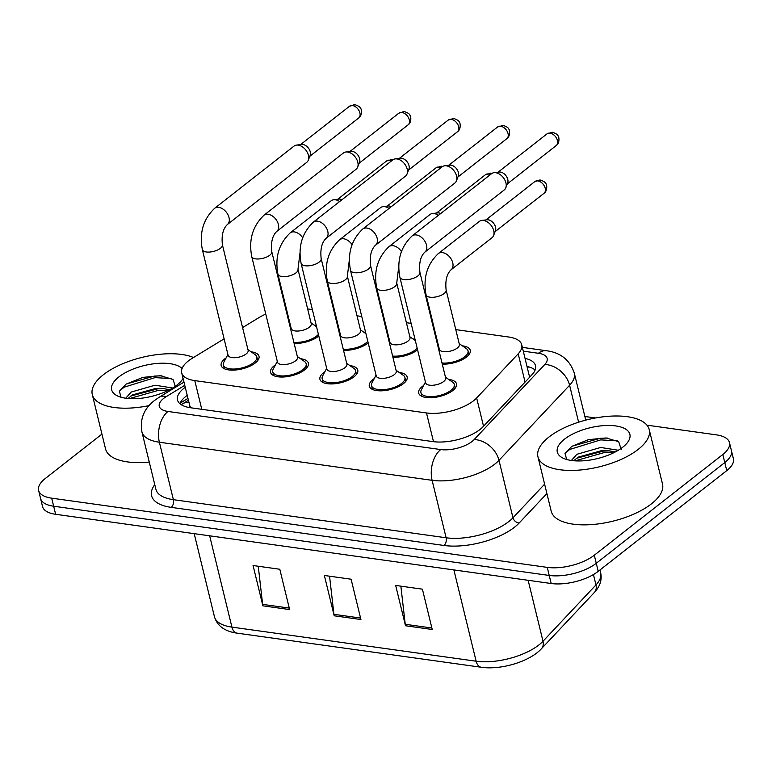 <?xml version="1.0" encoding="UTF-8"?>
<svg xmlns="http://www.w3.org/2000/svg" width="772" height="772" viewBox="0 0 772 772"><rect width="100%" height="100%" fill="white"/><g stroke="black" fill="none" stroke-linecap="round" stroke-linejoin="round"><path stroke-width="1.16" d="M363.612 332.047A19.474 8.26 166.3 0 1 365.619 332.385M368.176 342.874A19.474 8.26 166.3 0 1 367.733 343.241A19.474 8.26 166.3 0 1 343.53 350.353M412.991 338.947A19.474 8.26 166.3 0 1 414.998 339.284M417.555 349.774A19.474 8.26 166.3 0 1 417.112 350.131A19.474 8.26 166.3 0 1 392.909 357.243M462.37 345.837A19.474 8.26 166.3 0 1 470.254 350.305A19.474 8.26 166.3 0 1 466.491 357.031A19.474 8.26 166.3 0 1 442.288 364.143M314.233 325.147A19.474 8.26 166.3 0 1 316.24 325.485M318.797 335.974A19.474 8.26 166.3 0 1 318.353 336.341A19.474 8.26 166.3 0 1 294.151 343.453M300.501 358.71A19.474 8.26 166.3 0 1 308.385 363.168A19.474 8.26 166.3 0 1 304.622 369.894A19.474 8.26 166.3 0 1 284.337 376.939A19.474 8.26 166.3 0 1 270.547 372.393A19.474 8.26 166.3 0 1 274.321 365.667A19.474 8.26 166.3 0 1 275.498 364.809M349.88 365.61A19.474 8.26 166.3 0 1 357.764 370.068A19.474 8.26 166.3 0 1 354.001 376.794A19.474 8.26 166.3 0 1 333.716 383.838A19.474 8.26 166.3 0 1 319.926 379.293A19.474 8.26 166.3 0 1 323.7 372.567A19.474 8.26 166.3 0 1 324.877 371.699M399.259 372.5A19.474 8.26 166.3 0 1 407.143 376.968A19.474 8.26 166.3 0 1 403.38 383.694A19.474 8.26 166.3 0 1 383.095 390.738A19.474 8.26 166.3 0 1 369.305 386.183A19.474 8.26 166.3 0 1 373.069 379.457A19.474 8.26 166.3 0 1 374.256 378.598M448.638 379.399A19.474 8.26 166.3 0 1 456.522 383.858A19.474 8.26 166.3 0 1 452.759 390.584A19.474 8.26 166.3 0 1 432.474 397.628A19.474 8.26 166.3 0 1 418.685 393.083A19.474 8.26 166.3 0 1 422.448 386.357A19.474 8.26 166.3 0 1 423.635 385.498M251.122 351.81A19.474 8.26 166.3 0 1 259.016 356.278A19.474 8.26 166.3 0 1 255.242 363.004A19.474 8.26 166.3 0 1 234.958 370.049A19.474 8.26 166.3 0 1 221.168 365.494A19.474 8.26 166.3 0 1 224.941 358.768A19.474 8.26 166.3 0 1 226.119 357.909M224.112 338.85L192.267 358.256A34.364 14.581 -13.7 0 0 188.339 360.968A34.364 14.581 -13.7 0 0 181.69 372.837A34.364 14.581 -13.7 0 0 194.785 380.606L426.491 412.962A34.364 14.581 -13.7 0 0 476.642 397.976L518.186 353.817A34.364 14.581 -13.7 0 0 521.718 344.756A34.364 14.581 -13.7 0 0 508.623 336.997L455.779 329.615M181.69 372.837L189.854 406.004A11.455 4.864 -13.7 0 0 189.526 407.587M190.954 407.809A34.364 14.581 166.3 0 1 189.854 406.004M265.771 314.088A34.364 14.581 -13.7 0 0 258.958 317.61L242.582 327.589M286.287 308.366A34.364 14.581 -13.7 0 0 285.621 308.453M433.806 326.546L433.092 326.44M411.119 323.372L406.4 322.715M384.427 319.647L383.713 319.55M361.74 316.481L357.021 315.816M335.048 312.747L334.344 312.65M312.37 309.582L307.642 308.925M646.936 425.16L716.368 434.858A34.364 14.581 166.3 0 1 729.472 442.617A34.364 14.581 166.3 0 1 722.814 454.496L594.295 555.213L596.264 563.28A34.364 14.581 166.3 0 1 549.23 575.449L53.664 506.229A34.364 14.581 166.3 0 1 40.569 498.471A34.364 14.581 166.3 0 0 53.664 506.229L549.23 575.449A34.364 14.581 166.3 0 0 596.264 563.28L724.783 462.553L596.264 563.28L598.223 571.338A34.364 14.581 166.3 0 1 551.189 583.516L55.632 514.297A34.364 14.581 166.3 0 1 42.528 506.528L38.6 490.403A34.364 14.581 166.3 0 1 45.249 478.534L101.943 434.105M729.472 442.617L731.431 450.684A34.364 14.581 166.3 0 1 724.783 462.553A34.364 14.581 166.3 0 0 731.431 450.684L733.4 458.742A34.364 14.581 166.3 0 1 726.751 470.621L598.223 571.338M432.233 629.489L422.409 589.171L395.669 585.437L405.503 625.754L432.233 629.489M400.861 586.16L405.242 624.287A9.168 5.674 98 0 0 405.503 625.754M289.625 609.571L279.802 569.253L253.062 565.519L262.885 605.837L289.625 609.571M258.253 566.243L262.634 604.37A9.168 5.674 98 0 0 262.885 605.837M360.929 619.53L351.106 579.212L324.365 575.478L334.199 615.795L360.929 619.53M329.557 576.202L333.938 614.329A9.168 5.674 98 0 0 334.199 615.795M185.212 387.312A34.364 14.581 -13.7 0 0 184.141 388.113A34.364 14.581 -13.7 0 0 177.492 399.993A34.364 14.581 -13.7 0 0 190.588 407.751L433.015 441.613A34.364 14.581 -13.7 0 0 483.166 426.627L531.976 374.729A34.364 14.581 -13.7 0 0 535.507 365.677A34.364 14.581 -13.7 0 0 525.037 358.382M179.857 403.688A34.364 14.581 166.3 0 1 186.11 396.181A34.364 14.581 166.3 0 1 187.181 395.37M594.295 555.213A34.364 14.581 166.3 0 1 547.261 567.381L51.695 498.172A34.364 14.581 166.3 0 1 38.6 490.403M584.867 416.494L595.482 417.97M527.006 366.439A34.364 14.581 166.3 0 1 535.112 370.049M222.394 244.753L248.14 350.382A10.306 4.371 166.3 0 1 246.143 353.943A10.306 4.371 166.3 0 1 235.412 357.668A10.306 4.371 166.3 0 1 228.107 355.265L202.36 249.636A10.306 4.371 166.3 0 0 206.799 252.029A10.306 4.371 166.3 0 0 220.396 248.314A10.306 4.371 166.3 0 0 222.394 244.753C221.4 235.363 223.06 228.628 227.354 224.546L306.764 162.313A10.306 6.813 51.9 0 0 308.289 160.2A10.306 6.813 51.9 0 0 308.424 155.317A10.306 6.813 51.9 0 0 298.195 145.126A10.306 6.813 51.9 0 0 296.458 145.107A10.306 6.813 51.9 0 0 294.045 146.082L214.635 208.324A10.306 6.813 51.9 0 1 218.775 207.369A10.306 6.813 51.9 0 1 219.287 207.456A10.306 6.813 51.9 0 1 228.136 215.108A10.306 6.813 51.9 0 1 227.354 224.546M247.957 349.61L255.117 354.589A17.187 7.286 166.3 0 1 256.786 356.818A17.187 7.286 166.3 0 1 253.457 362.753A17.187 7.286 166.3 0 1 235.566 368.968A17.187 7.286 166.3 0 1 223.397 364.953A17.187 7.286 166.3 0 1 223.851 362.203L227.923 354.493M296.458 145.107L301.611 144.451A7.45 4.921 51.9 0 1 302.865 144.47A7.45 4.921 51.9 0 1 310.257 151.823A7.45 4.921 51.9 0 1 310.161 155.355L308.289 160.2M297.982 269.293L311.251 323.719A10.306 4.371 166.3 0 1 309.254 327.28A10.306 4.371 166.3 0 1 298.523 331.005A10.306 4.371 166.3 0 1 291.218 328.602L277.949 274.176A10.306 4.371 166.3 0 0 282.398 276.569A10.306 4.371 166.3 0 0 295.994 272.854A10.306 4.371 166.3 0 0 297.982 269.293L299.961 253.062M318.411 334.373A17.187 7.286 166.3 0 1 316.568 336.09A17.187 7.286 166.3 0 1 293.862 342.276M302.672 237.776A10.306 6.813 51.9 0 0 294.885 231.996A10.306 6.813 51.9 0 0 290.224 232.855L331.217 200.73A10.306 6.813 51.9 0 1 333.629 199.755L338.783 199.099A7.45 4.921 51.9 0 1 340.037 199.118A7.45 4.921 51.9 0 1 341.967 199.716M333.629 199.755A10.306 6.813 51.9 0 1 339.641 201.54M271.773 251.653L297.519 357.282A10.306 4.371 166.3 0 1 295.522 360.842A10.306 4.371 166.3 0 1 284.791 364.567A10.306 4.371 166.3 0 1 277.486 362.164L251.74 256.536A10.306 4.371 166.3 0 0 256.179 258.929A10.306 4.371 166.3 0 0 269.775 255.214A10.306 4.371 166.3 0 0 271.773 251.653C270.779 242.254 272.429 235.528 276.733 231.446L356.143 169.213A10.306 6.813 51.9 0 0 357.668 167.099A10.306 6.813 51.9 0 0 357.803 162.216A10.306 6.813 51.9 0 0 347.574 152.026A10.306 6.813 51.9 0 0 345.837 152.007A10.306 6.813 51.9 0 0 343.424 152.981L264.005 215.214A10.306 6.813 51.9 0 1 268.154 214.259A10.306 6.813 51.9 0 1 268.666 214.346A10.306 6.813 51.9 0 1 277.515 221.998A10.306 6.813 51.9 0 1 276.733 231.446M297.336 356.51L304.496 361.479A17.187 7.286 166.3 0 1 306.166 363.708A17.187 7.286 166.3 0 1 302.836 369.653A17.187 7.286 166.3 0 1 284.945 375.868A17.187 7.286 166.3 0 1 272.777 371.853A17.187 7.286 166.3 0 1 273.23 369.103L277.302 361.392M345.837 152.007L350.99 151.351A7.45 4.921 51.9 0 1 352.244 151.36A7.45 4.921 51.9 0 1 359.636 158.723A7.45 4.921 51.9 0 1 359.54 162.255L357.668 167.099M321.152 258.543L346.898 364.172A10.306 4.371 166.3 0 1 344.901 367.733A10.306 4.371 166.3 0 1 334.17 371.467A10.306 4.371 166.3 0 1 326.865 369.055L301.119 263.435A10.306 4.371 166.3 0 0 305.558 265.819A10.306 4.371 166.3 0 0 319.154 262.113A10.306 4.371 166.3 0 0 321.152 258.543C320.158 249.153 321.808 242.418 326.102 238.345L405.522 176.112A10.306 6.813 51.9 0 0 407.047 173.999A10.306 6.813 51.9 0 0 407.182 169.116A10.306 6.813 51.9 0 0 396.953 158.926A10.306 6.813 51.9 0 0 395.216 158.897A10.306 6.813 51.9 0 0 392.803 159.881L313.384 222.114A10.306 6.813 51.9 0 1 317.533 221.159A10.306 6.813 51.9 0 1 318.045 221.246A10.306 6.813 51.9 0 1 326.894 228.898A10.306 6.813 51.9 0 1 326.102 238.345M346.715 363.4L353.875 368.379A17.187 7.286 166.3 0 1 355.545 370.608A17.187 7.286 166.3 0 1 352.215 376.543A17.187 7.286 166.3 0 1 334.324 382.758A17.187 7.286 166.3 0 1 322.156 378.753A17.187 7.286 166.3 0 1 322.609 376.003L326.681 368.283M395.216 158.897L400.369 158.25A7.45 4.921 51.9 0 1 401.623 158.26A7.45 4.921 51.9 0 1 409.015 165.623A7.45 4.921 51.9 0 1 408.919 169.145L407.047 173.999M370.531 265.443L396.277 371.071A10.306 4.371 166.3 0 1 394.28 374.632A10.306 4.371 166.3 0 1 383.539 378.357A10.306 4.371 166.3 0 1 376.244 375.954L350.498 270.325A10.306 4.371 166.3 0 0 354.937 272.719A10.306 4.371 166.3 0 0 368.533 269.003A10.306 4.371 166.3 0 0 370.531 265.443C369.537 256.053 371.187 249.317 375.481 245.245L454.901 183.003A10.306 6.813 51.9 0 0 456.426 180.889A10.306 6.813 51.9 0 0 456.561 176.006A10.306 6.813 51.9 0 0 446.332 165.816A10.306 6.813 51.9 0 0 444.595 165.797A10.306 6.813 51.9 0 0 442.182 166.771L362.763 229.014A10.306 6.813 51.9 0 1 366.912 228.058A10.306 6.813 51.9 0 1 367.424 228.145A10.306 6.813 51.9 0 1 376.273 235.798A10.306 6.813 51.9 0 1 375.481 245.245M396.084 370.299L403.254 375.279A17.187 7.286 166.3 0 1 404.924 377.508A17.187 7.286 166.3 0 1 401.594 383.443A17.187 7.286 166.3 0 1 383.703 389.657A17.187 7.286 166.3 0 1 371.535 385.643A17.187 7.286 166.3 0 1 371.988 382.902L376.051 375.182M444.595 165.797L449.748 165.14A7.45 4.921 51.9 0 1 451.002 165.16A7.45 4.921 51.9 0 1 458.394 172.523A7.45 4.921 51.9 0 1 458.298 176.045L456.426 180.889M419.91 272.342L445.656 377.971A10.306 4.371 166.3 0 1 443.659 381.532A10.306 4.371 166.3 0 1 432.918 385.257A10.306 4.371 166.3 0 1 425.623 382.854L399.877 277.225A10.306 4.371 166.3 0 0 404.316 279.618A10.306 4.371 166.3 0 0 417.913 275.903A10.306 4.371 166.3 0 0 419.91 272.342C418.916 262.943 420.566 256.217 424.861 252.135L504.28 189.902A10.306 6.813 51.9 0 0 505.805 187.789A10.306 6.813 51.9 0 0 505.94 182.906A10.306 6.813 51.9 0 0 495.711 172.716A10.306 6.813 51.9 0 0 493.974 172.696A10.306 6.813 51.9 0 0 491.561 173.671L412.142 235.904A10.306 6.813 51.9 0 1 416.291 234.949A10.306 6.813 51.9 0 1 416.803 235.035A10.306 6.813 51.9 0 1 425.652 242.688A10.306 6.813 51.9 0 1 424.861 252.135M445.463 377.199L452.624 382.179A17.187 7.286 166.3 0 1 454.303 384.398A17.187 7.286 166.3 0 1 450.973 390.342A17.187 7.286 166.3 0 1 433.073 396.557A17.187 7.286 166.3 0 1 420.914 392.543A17.187 7.286 166.3 0 1 421.367 389.792L425.43 382.082M493.974 172.696L499.127 172.04A7.45 4.921 51.9 0 1 500.381 172.05A7.45 4.921 51.9 0 1 507.773 179.413A7.45 4.921 51.9 0 1 507.677 182.945L505.805 187.789M347.361 276.193L360.63 330.619A10.306 4.371 166.3 0 1 358.633 334.18A10.306 4.371 166.3 0 1 347.902 337.904A10.306 4.371 166.3 0 1 340.597 335.502L327.328 281.076A10.306 4.371 166.3 0 0 331.777 283.459A10.306 4.371 166.3 0 0 345.364 279.753A10.306 4.371 166.3 0 0 347.361 276.193L349.34 259.952M367.79 341.272A17.187 7.286 166.3 0 1 365.947 342.99A17.187 7.286 166.3 0 1 343.241 349.166M352.051 244.666A10.306 6.813 51.9 0 0 344.254 238.886A10.306 6.813 51.9 0 0 339.603 239.754L380.596 207.629A10.306 6.813 51.9 0 1 383.008 206.655L388.162 205.999A7.45 4.921 51.9 0 1 389.416 206.018A7.45 4.921 51.9 0 1 391.346 206.616M383.008 206.655A10.306 6.813 51.9 0 1 389.02 208.43M396.74 283.083L410.009 337.509A10.306 4.371 166.3 0 1 408.012 341.07A10.306 4.371 166.3 0 1 397.281 344.804A10.306 4.371 166.3 0 1 389.976 342.392L376.707 287.966A10.306 4.371 166.3 0 0 381.156 290.359A10.306 4.371 166.3 0 0 394.743 286.644A10.306 4.371 166.3 0 0 396.74 283.083L398.719 266.851M417.169 348.162A17.187 7.286 166.3 0 1 415.326 349.88A17.187 7.286 166.3 0 1 392.62 356.066M401.43 251.566A10.306 6.813 51.9 0 0 393.633 245.785A10.306 6.813 51.9 0 0 388.982 246.654L429.975 214.529A10.306 6.813 51.9 0 1 432.388 213.554L437.541 212.898A7.45 4.921 51.9 0 1 438.795 212.908A7.45 4.921 51.9 0 1 440.725 213.506M432.388 213.554A10.306 6.813 51.9 0 1 438.399 215.33M446.12 289.983L459.388 344.408A10.306 4.371 166.3 0 1 457.391 347.969A10.306 4.371 166.3 0 1 446.65 351.704A10.306 4.371 166.3 0 1 439.355 349.291L426.086 294.865A10.306 4.371 166.3 0 0 430.535 297.259A10.306 4.371 166.3 0 0 444.122 293.543A10.306 4.371 166.3 0 0 446.12 289.983C445.126 280.593 446.785 273.857 451.08 269.775L492.073 237.651A10.306 6.813 51.9 0 0 493.597 235.547A10.306 6.813 51.9 0 0 493.733 230.664A10.306 6.813 51.9 0 0 481.767 220.445A10.306 6.813 51.9 0 0 479.354 221.419L438.361 253.544A10.306 6.813 51.9 0 1 443.012 252.685A10.306 6.813 51.9 0 1 452.739 262.789A10.306 6.813 51.9 0 1 451.08 269.775M459.195 343.637L466.365 348.616A17.187 7.286 166.3 0 1 468.035 350.845A17.187 7.286 166.3 0 1 464.705 356.78A17.187 7.286 166.3 0 1 441.999 362.965M481.767 220.445L486.92 219.788A7.45 4.921 51.9 0 1 488.174 219.808A7.45 4.921 51.9 0 1 495.566 227.171A7.45 4.921 51.9 0 1 495.46 230.693L493.597 235.547M149.015 405.628A57.282 24.299 166.3 0 1 92.293 394.531A57.282 24.299 166.3 0 1 103.371 374.738A57.282 24.299 166.3 0 1 193.492 357.513M149.266 462.052A57.282 24.299 166.3 0 1 105.561 448.957L92.293 394.531M169.686 389.696L162.197 388.412L155.799 388.422L132.572 394.878L128.055 398.497M172.667 387.998L155.018 385.218L131.182 392.06L125.74 398.227M175.63 387.476L173.053 379.467L160.422 375.703L142.82 377.392L126.125 384.118L119.361 391.221L121.04 397.242M183.051 378.425A37.355 15.845 166.3 0 1 181.758 380.364A37.355 15.845 166.3 0 1 177 385.025A37.355 15.845 166.3 0 1 117.633 395.988A37.355 15.845 166.3 0 1 118.878 376.91A37.355 15.845 166.3 0 1 153.184 363.873A37.355 15.845 166.3 0 1 182.076 368.495M168.315 390.391L158.125 390.439L129.445 398.603M171.702 378.589L155.008 377.633L124.08 387.206L119.351 391.23M164.368 388.615L157.739 388.837L130.767 396.075M161.985 375.829L154.622 376.041L126.328 383.983M638.154 449.429A57.282 24.299 166.3 0 1 578.508 470.148A57.282 24.299 166.3 0 1 537.939 456.773A57.282 24.299 166.3 0 1 549.027 436.981A57.282 24.299 166.3 0 1 608.683 416.272A57.282 24.299 166.3 0 1 649.242 429.647A57.282 24.299 166.3 0 1 638.154 449.429M649.242 429.647L662.511 484.073A57.282 24.299 166.3 0 1 651.423 503.855A57.282 24.299 166.3 0 1 591.777 524.574A57.282 24.299 166.3 0 1 551.208 511.199L537.939 456.773M615.332 451.938L607.853 450.655L601.456 450.665L578.228 457.12L573.702 460.739M618.324 450.25L600.674 447.47L576.838 454.303L571.396 460.479M621.277 449.719L618.7 441.709L606.068 437.946L588.476 439.635L571.772 446.361L565.017 453.463L566.696 459.485M564.535 439.152A37.355 15.845 166.3 0 1 611.617 425.536A37.355 15.845 166.3 0 1 627.414 442.607A37.355 15.845 166.3 0 1 622.657 447.268A37.355 15.845 166.3 0 1 563.29 458.24A37.355 15.845 166.3 0 1 564.535 439.152M613.972 452.633L603.781 452.682L575.101 460.855M617.359 440.831L600.664 439.886L569.736 449.449L565.007 453.473M610.025 450.858L603.395 451.08L576.414 458.327M607.632 438.071L600.269 438.284L571.975 446.226M529.206 367.009A34.364 21.269 98 0 0 527.199 367.25M188.86 402.27A34.364 18.682 -121.4 0 0 182.578 403.833L188.378 400.292M201.781 409.314L194.785 380.606M525.076 382.072L518.186 353.817M483.533 426.24L476.642 397.976M433.497 441.68L426.491 412.962M594.363 592.471L541.394 648.779A11.455 8.695 -136.8 0 0 543.005 641.242L595.965 584.925A45.828 19.435 -13.7 0 0 600.674 572.853C602.16 579.83 600.056 586.373 594.363 592.471A11.455 8.695 -136.8 0 0 595.965 584.925L593.436 574.561M541.394 648.779C529.602 661.701 500.883 670.144 481.313 667.269A11.455 7.093 -82 0 1 476.131 661.218A45.828 19.435 -13.7 0 0 543.005 641.242L528.144 580.293M209.656 535.807L231.918 627.115A11.455 7.093 98 0 0 237.1 633.156C224.806 631.438 217.26 625.976 214.452 616.76A45.828 19.435 -13.7 0 0 231.918 627.115L476.131 661.218L453.878 569.919M551.189 583.516L547.261 567.381M55.632 514.297L51.695 498.172M726.751 470.621L722.814 454.496M360.572 618.044L333.938 614.329M289.268 608.085L262.634 604.37M431.876 628.003L405.242 624.287M184.74 385.344L166.318 396.576A22.909 9.718 -13.7 0 0 163.693 398.381A22.909 9.718 -13.7 0 0 167.987 411.466L440.735 449.565A22.909 9.718 -13.7 0 0 472.088 441.449A22.909 9.718 -13.7 0 0 474.162 439.567L544.781 364.49A22.909 9.718 -13.7 0 0 538.412 353.277L523.281 351.163M585.755 420.122L574.31 373.185A45.828 19.435 166.3 0 1 569.601 385.257L498.982 460.344A45.828 19.435 166.3 0 1 494.823 464.097A45.828 19.435 166.3 0 1 432.117 480.319L159.379 442.231A45.828 19.435 166.3 0 1 141.913 431.876L155.915 489.332A45.828 19.435 -13.7 0 0 173.382 499.677L446.12 537.775A45.828 19.435 -13.7 0 0 508.825 521.544A45.828 19.435 -13.7 0 0 512.984 517.79L544.617 484.16M546.904 493.52L519.189 522.982A51.55 21.867 166.3 0 1 443.968 545.466L171.23 507.368A5.732 3.542 98 0 0 173.382 499.677L159.379 442.231A22.909 14.176 -82 0 1 167.987 411.466M519.189 522.982A5.732 4.343 43.2 0 1 512.984 517.79L498.982 460.344A22.909 17.38 -136.8 0 0 474.162 439.567M171.23 507.368A51.55 21.867 166.3 0 1 154.776 484.633M440.735 449.565A22.909 14.176 -82 0 0 432.117 480.319L446.12 537.775A5.732 3.542 98 0 1 443.968 545.466M544.781 364.49A22.909 17.38 -136.8 0 1 569.601 385.257L578.614 422.207M538.412 353.277A22.909 14.176 -82 0 1 546.489 350.739L522.354 347.371M166.318 396.576A22.909 12.458 -121.4 0 0 159.302 397.165L183.958 382.14M180.05 403.216L187.924 398.42M358.71 117.971C362.937 115.105 361.151 107.771 360.524 108.312C360.399 107.192 358.604 105.996 355.149 104.731L349.523 106.246A7.45 4.921 51.9 0 1 352.514 105.561A7.45 4.921 51.9 0 1 359.173 110.946A7.45 4.921 51.9 0 1 358.71 117.971L309.794 156.301M355.149 104.731A7.45 4.603 98 0 0 352.514 105.561M393.238 159.572L386.695 160.894A7.45 4.921 51.9 0 1 389.686 160.209A7.45 4.921 51.9 0 1 391.616 160.808M392.311 159.379A7.45 4.603 98 0 0 389.686 160.209M408.089 124.861C412.316 122.005 410.53 114.671 409.903 115.211C409.778 114.082 407.983 112.895 404.518 111.631L398.902 113.146A7.45 4.921 51.9 0 1 401.894 112.451A7.45 4.921 51.9 0 1 408.552 117.836A7.45 4.921 51.9 0 1 408.089 124.861L359.173 163.201M404.518 111.631A7.45 4.603 98 0 0 401.894 112.451M457.468 131.761C461.695 128.905 459.909 121.561 459.272 122.101C459.157 120.982 457.362 119.795 453.897 118.531L448.281 120.036A7.45 4.921 51.9 0 1 451.273 119.351A7.45 4.921 51.9 0 1 457.931 124.736A7.45 4.921 51.9 0 1 457.468 131.761L408.552 170.091M453.897 118.531A7.45 4.603 98 0 0 451.273 119.351M506.847 138.661C511.074 135.795 509.288 128.461 508.651 129.001C508.536 127.882 506.741 126.685 503.276 125.421L497.66 126.936A7.45 4.921 51.9 0 1 500.652 126.251A7.45 4.921 51.9 0 1 507.31 131.636A7.45 4.921 51.9 0 1 506.847 138.661L457.931 176.991M503.276 125.421A7.45 4.603 98 0 0 500.652 126.251M556.216 145.561C560.453 142.695 558.667 135.361 558.031 135.901C557.915 134.772 556.12 133.585 552.656 132.321L547.039 133.836A7.45 4.921 51.9 0 1 550.031 133.141A7.45 4.921 51.9 0 1 556.689 138.526A7.45 4.921 51.9 0 1 556.216 145.561L507.31 183.89M552.656 132.321A7.45 4.603 98 0 0 550.031 133.141M442.617 166.472L436.074 167.794A7.45 4.921 51.9 0 1 439.065 167.099A7.45 4.921 51.9 0 1 440.995 167.698M441.69 166.279A7.45 4.603 98 0 0 439.065 167.099M491.996 173.362L485.453 174.694A7.45 4.921 51.9 0 1 488.444 173.999A7.45 4.921 51.9 0 1 490.374 174.597M491.069 173.179A7.45 4.603 98 0 0 488.444 173.999M544.009 193.309C548.245 190.452 546.46 183.109 545.823 183.649C545.707 182.53 543.913 181.333 540.448 180.069L534.822 181.584A7.45 4.921 51.9 0 1 537.823 180.899A7.45 4.921 51.9 0 1 544.482 186.284A7.45 4.921 51.9 0 1 544.009 193.309L495.103 231.639M540.448 180.069A7.45 4.603 98 0 0 537.823 180.899M181.208 404.702L182.578 403.833M529.631 377.228L521.718 344.756M481.313 667.269L237.1 633.156M600.674 572.853L599.979 569.968M214.452 616.76L194.197 533.645M159.302 397.165L154.477 400.504C143.949 408.649 139.761 419.109 141.913 431.876M574.31 373.185C569.948 360.07 560.675 352.592 546.489 350.739M214.635 208.324C203.277 219.123 199.186 232.893 202.36 249.636M223.397 364.953L224.314 368.736M256.786 356.818L257.703 360.592M349.523 106.246L300.607 144.576M290.224 232.855C278.866 243.662 274.784 257.433 277.949 274.176M291.034 327.83L290.562 328.727M311.068 322.947L316.559 326.759M386.695 160.894L337.779 199.234M264.005 215.214C252.656 226.022 248.565 239.793 251.74 256.536M272.777 371.853L273.693 375.626M306.166 363.708L307.082 367.491M398.902 113.146L349.986 151.476M313.384 222.114C302.035 232.912 297.944 246.693 301.119 263.435M322.156 378.753L323.072 382.526M355.545 370.608L356.461 374.381M448.281 120.036L399.365 158.376M362.763 229.014C351.414 239.812 347.323 253.583 350.498 270.325M371.535 385.643L372.451 389.426M404.924 377.508L405.84 381.281M497.66 126.936L448.744 165.266M412.142 235.904C400.793 246.712 396.702 260.482 399.877 277.225M420.914 392.543L421.83 396.316M454.303 384.398L455.219 388.181M547.039 133.836L498.123 172.166M339.603 239.754C328.245 250.562 324.153 264.333 327.328 281.076M340.413 334.73L339.941 335.617M360.447 329.847L365.928 333.658M436.074 167.794L387.158 206.124M388.982 246.654C377.624 257.452 373.532 271.223 376.707 287.966M389.792 341.62L389.32 342.517M409.826 336.737L415.307 340.558M485.453 174.694L436.537 213.024M438.361 253.544C427.003 264.352 422.911 278.123 426.086 294.865M439.162 348.519L438.699 349.417M468.035 350.845L468.951 354.618M534.822 181.584L485.916 219.923"/></g></svg>
